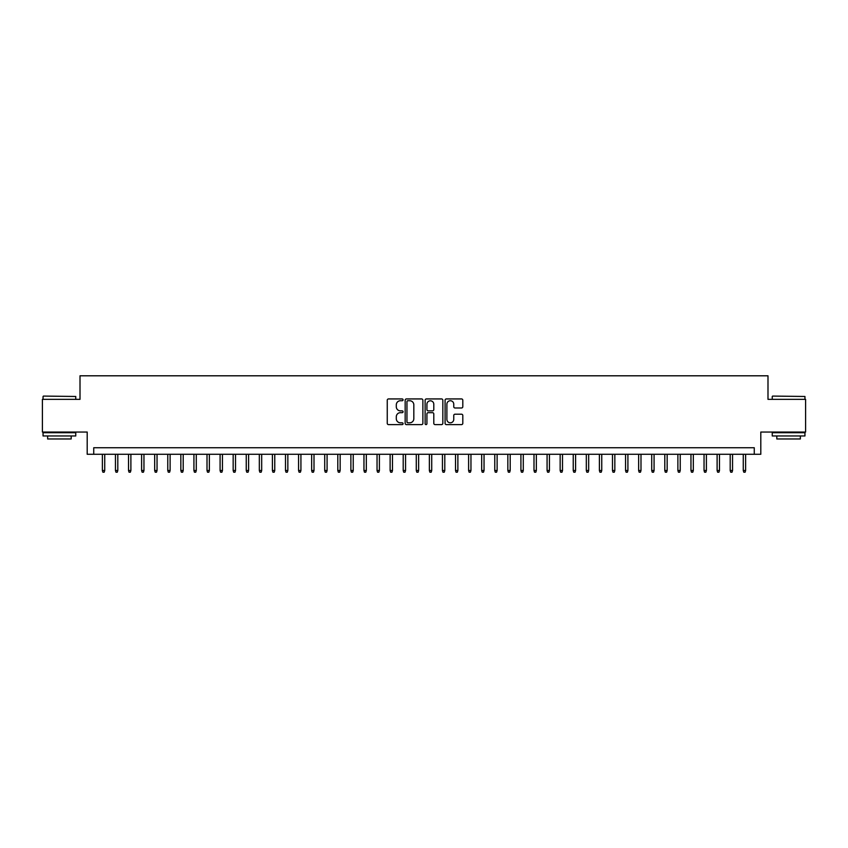 <?xml version="1.0" encoding="UTF-8"?>
<svg xmlns="http://www.w3.org/2000/svg" width="848" height="848" viewBox="0 0 848 848"><rect width="100%" height="100%" fill="white"/><g stroke="black" fill="none" stroke-linecap="round" stroke-linejoin="round"><path stroke-width="1.27" d="M403.076 399.832A0.901 0.901 0 0 0 402.175 398.931L388.532 398.931A1.283 1.283 0 0 0 387.25 400.214L387.25 423.322A1.283 1.283 0 0 0 388.532 424.604L402.175 424.604A0.901 0.901 0 0 0 403.076 423.714A0.901 0.901 0 0 0 402.175 422.813L400.404 422.813A4.113 4.113 0 0 1 396.302 418.7L396.302 416.781A4.113 4.113 0 0 1 400.404 412.669L402.175 412.669A0.901 0.901 0 0 0 403.076 411.768A0.901 0.901 0 0 0 402.175 410.867L400.404 410.867A4.113 4.113 0 0 1 396.302 406.764L396.302 404.835A4.113 4.113 0 0 1 400.404 400.733L402.175 400.733A0.901 0.901 0 0 0 403.076 399.832M461.524 407.983A1.283 1.283 0 0 0 462.807 406.701L462.807 400.214A1.283 1.283 0 0 0 461.524 398.931L446.366 398.931A1.283 1.283 0 0 0 445.083 400.214L445.083 423.322A1.283 1.283 0 0 0 446.366 424.604L461.524 424.604A1.283 1.283 0 0 0 462.807 423.322L462.807 415.499A1.283 1.283 0 0 0 461.524 414.206L455.037 414.206A1.283 1.283 0 0 0 453.754 415.499L453.754 419.378A3.434 3.434 0 0 1 450.32 422.813A3.434 3.434 0 0 1 446.885 419.378L446.885 404.167A3.434 3.434 0 0 1 450.32 400.733A3.434 3.434 0 0 1 453.754 404.167L453.754 406.701A1.283 1.283 0 0 0 455.037 407.983L461.524 407.983M754.264 454.284L760.804 454.284L760.804 432.045L805.6 432.045L805.6 399.344L767.991 399.344L767.991 375.802L80.009 375.802L80.009 399.344L42.4 399.344L42.4 432.045L87.196 432.045L87.196 454.284L754.264 454.284L754.264 447.744L93.736 447.744L93.736 454.284M422.876 400.214A1.283 1.283 0 0 0 421.594 398.931L406.446 398.931A1.283 1.283 0 0 0 405.164 400.214L405.164 423.322A1.283 1.283 0 0 0 406.446 424.604L421.594 424.604A1.283 1.283 0 0 0 422.876 423.322L422.876 400.214M426.406 398.931L441.554 398.931A1.283 1.283 0 0 1 442.836 400.214L442.836 423.322A1.283 1.283 0 0 1 441.554 424.604L435.077 424.604A1.283 1.283 0 0 1 433.794 423.322L433.794 413.951A1.283 1.283 0 0 0 432.501 412.669L428.208 412.669A1.283 1.283 0 0 0 426.926 413.951L426.926 423.714A0.901 0.901 0 0 1 426.025 424.604A0.901 0.901 0 0 1 425.124 423.714L425.124 400.214A1.283 1.283 0 0 1 426.406 398.931M407.856 400.733A0.901 0.901 0 0 0 406.955 401.623L406.955 421.912A0.901 0.901 0 0 0 407.856 422.813L409.722 422.813A4.113 4.113 0 0 0 413.824 418.7L413.824 404.835A4.113 4.113 0 0 0 409.722 400.733L407.856 400.733M433.794 404.231A3.434 3.434 0 0 0 430.36 400.797A3.434 3.434 0 0 0 426.926 404.231L426.926 409.584A1.283 1.283 0 0 0 428.208 410.867L432.501 410.867A1.283 1.283 0 0 0 433.794 409.584L433.794 404.231M104.728 470.502L104.198 472.198L102.894 472.198L102.375 470.502L104.728 470.502L104.728 454.284M102.375 470.502L102.375 454.284M43.449 396.08L75.758 396.472L43.449 396.08M59.402 435.967L43.057 435.967L43.057 432.703L75.758 432.703L75.758 435.967L59.402 435.967M71.179 435.967L71.179 438.978L47.636 438.978L47.636 435.967M772.634 396.08L804.943 396.472L772.634 396.08M788.598 435.967L772.242 435.967L772.242 432.703L804.943 432.703L804.943 435.967L788.598 435.967M800.364 435.967L800.364 438.978L776.821 438.978L776.821 435.967M117.808 470.502L117.278 472.198L115.975 472.198L115.455 470.502L117.808 470.502L117.808 454.284M115.455 470.502L115.455 454.284M130.889 470.502L130.359 472.198L129.055 472.198L128.525 470.502L130.889 470.502L130.889 454.284M128.525 470.502L128.525 454.284M143.959 470.502L143.439 472.198L142.135 472.198L141.605 470.502L143.959 470.502L143.959 454.284M141.605 470.502L141.605 454.284M157.039 470.502L156.52 472.198L155.216 472.198L154.686 470.502L157.039 470.502L157.039 454.284M154.686 470.502L154.686 454.284M170.119 470.502L169.6 472.198L168.296 472.198L167.766 470.502L170.119 470.502L170.119 454.284M167.766 470.502L167.766 454.284M183.2 470.502L182.68 472.198L181.377 472.198L180.847 470.502L183.2 470.502L183.2 454.284M180.847 470.502L180.847 454.284M196.28 470.502L195.761 472.198L194.446 472.198L193.927 470.502L196.28 470.502L196.28 454.284M193.927 470.502L193.927 454.284M209.361 470.502L208.841 472.198L207.527 472.198L207.007 470.502L209.361 470.502L209.361 454.284M207.007 470.502L207.007 454.284M222.441 470.502L221.922 472.198L220.607 472.198L220.088 470.502L222.441 470.502L222.441 454.284M220.088 470.502L220.088 454.284M235.521 470.502L235.002 472.198L233.688 472.198L233.168 470.502L235.521 470.502L235.521 454.284M233.168 470.502L233.168 454.284M248.602 470.502L248.082 472.198L246.768 472.198L246.249 470.502L248.602 470.502L248.602 454.284M246.249 470.502L246.249 454.284M261.682 470.502L261.163 472.198L259.848 472.198L259.329 470.502L261.682 470.502L261.682 454.284M259.329 470.502L259.329 454.284M274.763 470.502L274.233 472.198L272.929 472.198L272.409 470.502L274.763 470.502L274.763 454.284M272.409 470.502L272.409 454.284M287.843 470.502L287.313 472.198L286.009 472.198L285.49 470.502L287.843 470.502L287.843 454.284M285.49 470.502L285.49 454.284M300.923 470.502L300.393 472.198L299.09 472.198L298.57 470.502L300.923 470.502L300.923 454.284M298.57 470.502L298.57 454.284M314.004 470.502L313.474 472.198L312.17 472.198L311.651 470.502L314.004 470.502L314.004 454.284M311.651 470.502L311.651 454.284M327.084 470.502L326.554 472.198L325.25 472.198L324.72 470.502L327.084 470.502L327.084 454.284M324.72 470.502L324.72 454.284M340.154 470.502L339.635 472.198L338.331 472.198L337.801 470.502L340.154 470.502L340.154 454.284M337.801 470.502L337.801 454.284M353.234 470.502L352.715 472.198L351.411 472.198L350.881 470.502L353.234 470.502L353.234 454.284M350.881 470.502L350.881 454.284M366.315 470.502L365.795 472.198L364.492 472.198L363.962 470.502L366.315 470.502L366.315 454.284M363.962 470.502L363.962 454.284M379.395 470.502L378.876 472.198L377.572 472.198L377.042 470.502L379.395 470.502L379.395 454.284M377.042 470.502L377.042 454.284M392.476 470.502L391.956 472.198L390.642 472.198L390.122 470.502L392.476 470.502L392.476 454.284M390.122 470.502L390.122 454.284M405.556 470.502L405.037 472.198L403.722 472.198L403.203 470.502L405.556 470.502L405.556 454.284M403.203 470.502L403.203 454.284M418.636 470.502L418.117 472.198L416.803 472.198L416.283 470.502L418.636 470.502L418.636 454.284M416.283 470.502L416.283 454.284M431.717 470.502L431.197 472.198L429.883 472.198L429.364 470.502L431.717 470.502L431.717 454.284M429.364 470.502L429.364 454.284M444.797 470.502L444.278 472.198L442.963 472.198L442.444 470.502L444.797 470.502L444.797 454.284M442.444 470.502L442.444 454.284M457.878 470.502L457.358 472.198L456.044 472.198L455.524 470.502L457.878 470.502L457.878 454.284M455.524 470.502L455.524 454.284M470.958 470.502L470.428 472.198L469.124 472.198L468.605 470.502L470.958 470.502L470.958 454.284M468.605 470.502L468.605 454.284M484.038 470.502L483.508 472.198L482.205 472.198L481.685 470.502L484.038 470.502L484.038 454.284M481.685 470.502L481.685 454.284M497.119 470.502L496.589 472.198L495.285 472.198L494.766 470.502L497.119 470.502L497.119 454.284M494.766 470.502L494.766 454.284M510.199 470.502L509.669 472.198L508.365 472.198L507.846 470.502L510.199 470.502L510.199 454.284M507.846 470.502L507.846 454.284M523.28 470.502L522.75 472.198L521.446 472.198L520.916 470.502L523.28 470.502L523.28 454.284M520.916 470.502L520.916 454.284M536.349 470.502L535.83 472.198L534.526 472.198L533.996 470.502L536.349 470.502L536.349 454.284M533.996 470.502L533.996 454.284M549.43 470.502L548.91 472.198L547.607 472.198L547.077 470.502L549.43 470.502L549.43 454.284M547.077 470.502L547.077 454.284M562.51 470.502L561.991 472.198L560.687 472.198L560.157 470.502L562.51 470.502L562.51 454.284M560.157 470.502L560.157 454.284M575.591 470.502L575.071 472.198L573.767 472.198L573.237 470.502L575.591 470.502L575.591 454.284M573.237 470.502L573.237 454.284M588.671 470.502L588.152 472.198L586.837 472.198L586.318 470.502L588.671 470.502L588.671 454.284M586.318 470.502L586.318 454.284M601.751 470.502L601.232 472.198L599.918 472.198L599.398 470.502L601.751 470.502L601.751 454.284M599.398 470.502L599.398 454.284M614.832 470.502L614.312 472.198L612.998 472.198L612.479 470.502L614.832 470.502L614.832 454.284M612.479 470.502L612.479 454.284M627.912 470.502L627.393 472.198L626.078 472.198L625.559 470.502L627.912 470.502L627.912 454.284M625.559 470.502L625.559 454.284M640.993 470.502L640.473 472.198L639.159 472.198L638.639 470.502L640.993 470.502L640.993 454.284M638.639 470.502L638.639 454.284M654.073 470.502L653.554 472.198L652.239 472.198L651.72 470.502L654.073 470.502L654.073 454.284M651.72 470.502L651.72 454.284M667.153 470.502L666.623 472.198L665.32 472.198L664.8 470.502L667.153 470.502L667.153 454.284M664.8 470.502L664.8 454.284M680.234 470.502L679.704 472.198L678.4 472.198L677.881 470.502L680.234 470.502L680.234 454.284M677.881 470.502L677.881 454.284M693.314 470.502L692.784 472.198L691.48 472.198L690.961 470.502L693.314 470.502L693.314 454.284M690.961 470.502L690.961 454.284M706.395 470.502L705.865 472.198L704.561 472.198L704.041 470.502L706.395 470.502L706.395 454.284M704.041 470.502L704.041 454.284M719.475 470.502L718.945 472.198L717.641 472.198L717.111 470.502L719.475 470.502L719.475 454.284M717.111 470.502L717.111 454.284M732.545 470.502L732.025 472.198L730.722 472.198L730.192 470.502L732.545 470.502L732.545 454.284M730.192 470.502L730.192 454.284M745.625 470.502L745.106 472.198L743.802 472.198L743.272 470.502L745.625 470.502L745.625 454.284M743.272 470.502L743.272 454.284M43.057 399.344L43.057 396.472M50.509 432.703L50.509 432.045M68.296 432.703L68.296 432.045M75.758 399.344L75.758 396.472M772.242 399.344L772.242 396.472M779.704 432.703L779.704 432.045M797.491 432.703L797.491 432.045M804.943 399.344L804.943 396.472"/></g></svg>
